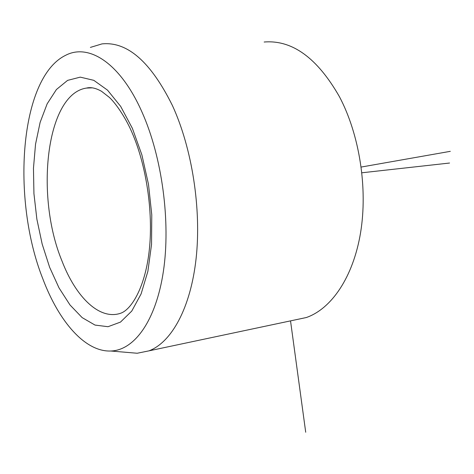 <?xml version="1.0" encoding="UTF-8"?>
<svg xmlns="http://www.w3.org/2000/svg" width="474" height="474" viewBox="0 0 474 474"><rect width="100%" height="100%" fill="white"/><g stroke="black" fill="none" stroke-linecap="round" stroke-linejoin="round"><path stroke-width="0.71" d="M142.034 112.166C162.179 157.19 170.806 222.004 163.382 271.401C155.94 320.892 134.343 350.28 110.833 351.015C85.166 352.052 58.96 321.739 42.808 278.765C11.204 199.317 19.523 77.754 65.56 55.345C88.94 42.974 120.52 63.32 142.034 112.166M90.386 47.406L101.987 43.898C127.31 41.321 150.791 61.869 172.423 105.542C192.148 148.439 201.533 209.064 196.106 258.526C190.625 308.035 171.588 342.287 148.984 350.849L137.217 353.249L128.519 352.514M293.868 320.163L306.334 317.527C331.474 308.793 353.171 277.207 360.56 232.793C367.883 188.409 359.553 134.734 339.443 96.714C317.302 57.952 292.203 39.721 264.154 42.02M361.194 167.049L450.3 151.336M290.526 320.874L305.712 432.247M361.893 172.785L449.559 163.032M91.713 87.767L86.499 88.075C46.162 93.852 34.934 195.679 61.922 260.842C75.994 297.559 99.842 320.708 120.959 313.136C131.683 309.238 145.595 286.586 149.411 248.891C153.25 211.682 146.276 165.065 131.938 132.365M49.634 267.3L59.013 287.896L69.986 304.954L82.144 317.61L95.013 325.075L108.013 326.71L120.491 322.089L131.76 311.074L141.104 293.921L147.876 271.329L151.544 244.442L151.775 214.817L148.486 184.303L141.874 154.862L132.388 128.365L120.68 106.407L107.539 90.161L93.799 80.331L80.248 77.138L67.592 80.379L56.412 89.527L47.157 103.824L40.13 122.369L35.538 144.185L33.464 168.264L33.932 193.599L36.877 219.201L42.174 244.092L49.634 267.3M92.353 87.844L86.499 88.075C90.759 86.967 95.778 88.046 101.555 91.316L109.298 97.342C114.809 102.307 124.94 116.195 131.742 131.914M110.833 351.015L137.217 353.249M306.334 317.527L148.984 350.849"/></g></svg>
